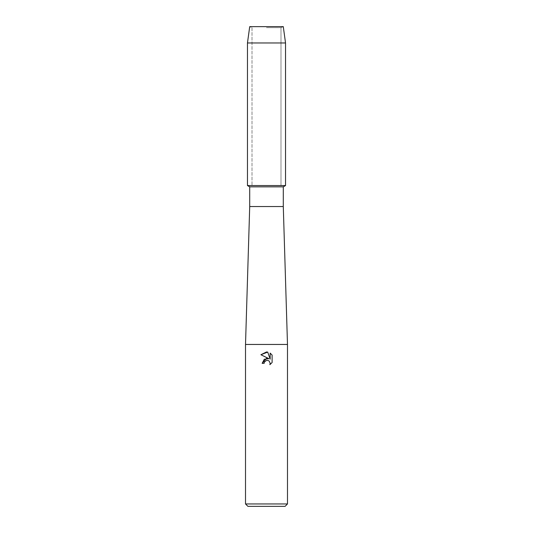 <?xml version="1.0" encoding="UTF-8"?>
<svg xmlns="http://www.w3.org/2000/svg" width="533" height="533" viewBox="0 0 533 533"><rect width="100%" height="100%" fill="white"/><g stroke="black" fill="none" stroke-linecap="round" stroke-linejoin="round"><path stroke-width="0.4" stroke-dasharray="2.67 2" d="M266.5 27.676L280.984 27.676L266.5 27.676M283.289 26.65L249.711 26.65L283.289 26.65L280.984 27.676L280.984 185.551L247.465 185.551L280.984 185.551L280.984 27.676L283.289 26.65M283.289 186.85L249.711 186.85M285.535 185.551L266.5 185.551L285.535 185.551M283.289 206.537L249.711 206.537M287.487 344.451L245.513 344.451M287.487 503.952L245.513 503.952M285.088 506.35L247.912 506.35M272.11 362.527L272.11 355.078M262.156 363.359L264.141 363.359M260.89 354.731L268.905 358.682M270.164 353.106L270.164 359.149L267.719 352.1M285.535 42.966L247.465 42.966M252.016 27.676L252.016 185.551L252.016 27.676L249.711 26.65L252.016 27.676"/><path stroke-width="0.8" d="M283.289 26.65L249.711 26.65L283.289 26.65L285.535 42.966L285.535 185.551L266.5 185.551L285.535 185.551M283.289 186.85L283.289 206.537L249.711 206.537L249.711 186.85L283.289 186.85L285.541 185.551M249.711 206.537L245.513 344.451L287.487 344.451L287.487 503.952L245.513 503.952L247.912 506.35L285.088 506.35L287.487 503.952M264.461 361.987L266.487 360.401L264.461 361.987L264.141 363.359L262.156 363.359L266.5 358.396L268.905 358.682L260.89 354.731L266.5 351.967L267.719 352.1L270.164 359.149L270.164 353.106L272.11 355.078L272.11 362.527L269.858 364.685L270.178 363.339L269.292 361.207L268.312 360.555L266.5 360.395L268.312 360.555L269.292 361.207L270.178 363.339L269.858 364.685L272.11 362.527M264.141 363.359L264.341 362.253M268.905 358.682L264.281 359.249L262.156 363.359M272.11 355.078L270.164 353.113M267.719 352.1L260.89 354.731M247.465 185.551L266.5 185.551L247.465 185.551L247.465 42.966L285.535 42.966M283.289 206.537L287.487 344.451M245.513 344.451L245.513 503.952M249.711 186.85L247.459 185.551M249.711 26.65L247.465 42.966"/></g></svg>
